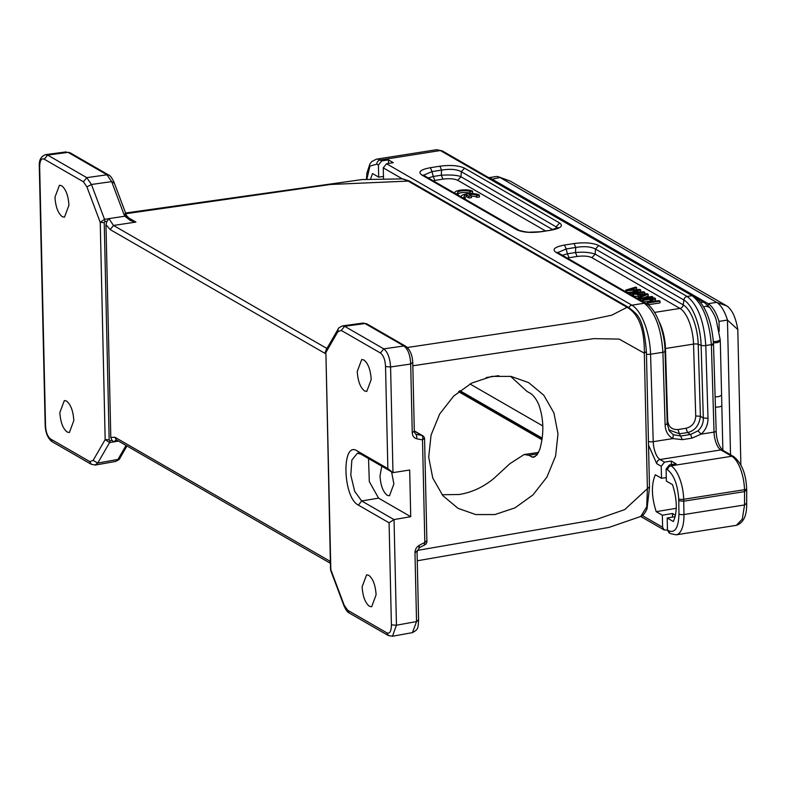 <?xml version="1.0" encoding="UTF-8"?>
<svg xmlns="http://www.w3.org/2000/svg" width="786" height="786" viewBox="0 0 786 786"><rect width="100%" height="100%" fill="white"/><g stroke="black" fill="none" stroke-linecap="round" stroke-linejoin="round"><path stroke-width="1.18" d="M442.105 494.738L459.142 494.502C471.796 492.488 483.41 487.104 493.962 478.36L509.986 463.612L524.124 454.524L528.477 455.241L533.33 457.354L536.936 454.976L539.776 449.474C544.158 433.803 543.814 418.85 538.764 404.613C536.376 399.19 533.566 395.417 530.334 393.285L527.033 391.428L510.556 376.327M455.104 193.415A9.363 2.672 178.7 0 1 454.78 192.747A9.363 2.672 178.7 0 1 462.04 189.966A9.363 2.672 178.7 0 1 472.592 191.204L470.057 191.597A6.553 1.877 -1.3 0 0 462.669 190.733A6.553 1.877 -1.3 0 0 457.59 192.678A6.553 1.877 -1.3 0 0 458.228 193.464L455.841 193.837M458.228 193.464L458.267 195.242M470.057 191.597L470.097 193.395A6.553 1.877 -1.3 0 0 464.143 192.452A6.553 1.877 -1.3 0 0 458.238 193.661M472.592 191.204L472.632 192.992L470.097 193.395M462.689 197.787L465.145 197.404A6.553 1.877 178.7 0 1 464.015 196.382A6.553 1.877 178.7 0 1 466.511 194.849L468.869 196.205L471.472 195.802L469.114 194.447A6.553 1.877 178.7 0 1 476.837 195.557L479.391 195.154A9.363 2.672 -1.3 0 0 468.947 193.641A9.363 2.672 -1.3 0 0 461.215 196.451A9.363 2.672 -1.3 0 0 461.529 197.119M465.145 197.404L465.145 199.202M466.511 194.849L466.55 196.647L468.908 198.003L471.512 197.591L471.472 195.802M464.84 197.266A6.553 1.877 178.7 0 1 466.55 196.647M479.391 195.154L479.431 196.952L476.886 197.355L476.837 195.557M471.472 196.156A6.553 1.877 178.7 0 1 476.886 197.355M468.869 196.205L468.908 198.003M717.304 342.647L713.442 342.834M713.374 341.655L717.235 341.32L720.222 339.955L716.223 320.04C715.358 316.758 713.167 312.543 709.67 307.385L705.975 306.157L703.784 307.002M700.562 302.07L704.118 302.345M366.816 323.891L364.999 323.527L344.622 326.308L341.291 330.434L380.444 353.002C383.509 355.38 385.199 359.9 385.533 366.561L387.852 468.594L357.168 450.909L360.627 453.994L392.921 472.612M349.131 612.884L347.648 610.27M387.852 468.594L392.941 472.632L409.683 470.028L410.734 516.687L394.022 519.575L389.08 522.808L391.399 624.841C391.271 631.472 389.728 634.125 386.791 632.809L347.638 610.241L344.14 605.112L344.052 605.888M118.372 441.084L109.559 442.597L105.167 439.57L93.131 460.4L89.771 461.579L91.314 464.251M104.518 219.304L91.441 184.484L86.774 177.646L83.424 181.782L86.922 186.911L100.235 222.359L104.518 219.304L104.902 221.564L106.847 221.308M93.131 460.4L97.739 463.062L94.959 465.086M330.562 569.3L330.798 570.705L330.542 569.28M381.79 466.196L380.002 475.943C380.63 485.532 383.057 491.997 387.292 495.357L389.463 495.809L393.874 483.94L391.585 471.846M338.118 329.226L337.941 331.613L341.291 330.434M326.161 349.799L325.895 352.452L337.931 331.613M91.382 184.494L86.922 186.911M357.247 371.444C357.876 381.092 360.322 387.606 364.576 390.976L366.767 391.438L371.208 379.5C370.579 369.852 368.133 363.338 363.879 359.968L361.737 359.497L357.247 371.444M369.469 606.301C365.205 602.95 362.759 596.446 362.13 586.778L366.62 574.812L368.762 575.303C373.016 578.653 375.462 585.157 376.091 594.825L371.66 606.782L369.469 606.301M67.183 432.045C62.929 428.694 60.483 422.19 59.854 412.522L64.334 400.555L66.486 401.037C70.74 404.387 73.186 410.901 73.815 420.569L69.384 432.526L67.183 432.045M54.961 197.188C55.6 206.836 58.046 213.35 62.3 216.72L64.491 217.182L68.932 205.244C68.303 195.596 65.857 189.082 61.593 185.712L59.461 185.241L54.961 197.188M402.412 178.874L407.384 180.642L627.09 307.297L611.783 315.157L585.374 320.786L407.354 347.5M646.416 352.177L649.491 487.546L646.996 508.945C644.913 513.386 642.84 515.891 640.757 516.451L646.731 506.813L647.399 488.558L644.323 353.189C644.599 329.393 638.851 314.095 627.09 307.297L628.977 307.631M124.778 213.861L330.493 184.474L409.27 181.035M494.915 514.555L515.036 507.844L532.996 494.895L546.977 476.994L555.604 455.949L558.001 433.843L553.924 412.905L543.794 395.23L528.614 382.585L510.988 376.396L491.781 376.386L471.649 383.106L453.699 396.056L439.708 413.957L431.092 435.002L428.694 457.108L432.762 478.035L442.901 495.72L458.081 508.365L475.707 514.555L494.915 514.555M646.053 351.725L644.323 353.189L619.181 339.09L593.715 338.638L412.827 365.785M127.833 217.408L135.929 222.074L113.518 225.464L108.871 218.626L124.876 216.199L130.515 220.611L135.929 222.074L131.016 220.001M116.308 439.895L114.894 437.232L110.777 437.399L111.956 440.406L113.931 441.801L116.24 439.865M69.944 152.7L67.94 152.297M108.851 175.18L106.984 174.787L111.651 181.625L91.412 184.494M113.882 182.981L111.651 181.625L123.775 213.91L126.006 215.266M119.875 458.14L117.959 459.446L126.015 445.485M131.665 220.355L130.515 220.611M126.968 216.651L124.876 216.199L123.775 213.91M108.871 218.724L106.984 221.288L105.953 224.649L110.187 229.591L325.64 353.739M110.797 437.38L105.972 224.688M330.356 561.518L329.658 561.037L330.385 563.071M416.688 551.35L414.979 552.804C415.057 549.453 416.531 546.938 419.4 545.248L418.879 547.557M424.302 544.708L424.794 542.458M414.979 552.804L416.541 621.559L412.463 632.573M412.395 362.582L410.695 364.036C410.233 355.085 407.973 349.063 403.906 345.958L383.765 348.876M415.48 434.049L416.305 434.353L416.993 438.853C414.065 438.116 412.493 436.092 412.257 432.791L413.957 431.337M366.885 323.881L405.792 346.312L403.935 345.958M422.465 439.855L422.504 439.905A3.743 1.837 -79.1 0 0 421.817 435.415L422.691 435.749M52.131 441.663L50.628 439.04C47.543 436.643 45.843 432.123 45.529 425.452L39.664 167.182M39.339 166.73L39.673 167.182C39.781 160.55 41.314 157.888 44.271 159.214L83.424 181.782M44.271 159.214L47.602 155.088L45.706 154.665C40.99 156.139 38.858 160.157 39.3 166.73L45.166 425M100.254 222.359L104.233 222.684L104.902 221.564M95.361 465.057L115.552 461.451L117.959 459.446L97.739 463.062L109.588 442.597L109.873 440.789L109.156 439.885L104.233 222.684M392.98 472.612L390.583 366.954C389.974 358.052 387.704 352.03 383.794 348.876L344.651 326.308L342.706 325.895C339.601 327.163 338.068 328.253 338.088 329.167L326.141 349.858M357.158 450.909C341.389 440.199 342.686 497.676 358.396 505.113L389.08 522.808M394.051 519.585L396.449 625.224L392.46 636.257L412.532 632.612M100.235 222.359L105.167 439.561L109.166 439.885M330.533 569.29L325.895 352.433M393.992 519.585L361.688 500.967L378.577 498.147L369.322 481.651L368.526 458.552M378.577 498.147L410.734 516.687M360.627 453.994L357.384 453.286L351.863 460.026L350.802 475.137L354.692 491.378L361.688 500.967L358.396 505.113M715.122 396.851L718.61 396.675L721.597 395.25L720.3 341.193L717.441 342.617M488.774 177.685L495.858 176.565A30.9 12.605 81 0 1 498.668 176.86L510.252 181.094L726.863 305.96C732.13 309.655 735.784 317.524 737.799 329.56L740.874 464.929M498.697 375.669L486.17 377.555M470.008 383.981L542.792 425.943M498.668 176.86A30.9 12.605 81 0 1 500.004 177.489L716.606 302.355A30.9 12.605 81 0 1 727.463 320.069L737.799 329.56M459.869 390.691L542.163 438.126M730.518 454.74L727.463 320.069L719.013 321.395L719.2 331.407M489.177 177.921A30.9 12.605 81 0 1 491.555 178.815L708.166 303.691A30.9 12.605 81 0 1 719.013 321.395M713.393 344.376L711.409 345.653L714.032 432.104A3.743 1.012 -1.7 0 0 716.164 431.121L713.531 344.641M708.009 418.26L703.323 418.054C703.48 423.104 701.711 427.358 698.007 430.836L690.589 434.481L687.504 432.546L686.05 428.262C692.122 426.69 695.355 422.613 695.728 416.02L700.405 416.226L698.214 344.278L701.112 345.319A3.743 1.012 -1.7 0 0 705.789 345.516L708.009 418.26C708.058 424.499 705.789 429.785 701.191 434.127L714.032 432.104A14.983 6.111 -99 0 0 720.821 449.936L731.795 456.253A28.09 11.466 81 0 1 744.509 489.688A3.743 1.012 -1.7 0 0 746.641 488.705C746.012 473.82 741.709 463.121 733.741 456.597A3.743 3.252 120 0 0 731.795 456.253L670.989 465.843A28.09 11.466 81 0 1 683.702 499.277L744.509 489.688L744.568 491.604L683.761 501.193L678.77 500.79L678.966 514.054C678.534 527.485 675.203 533.105 668.984 530.923L667.471 530.049L669.004 532.721M694.048 296.076L692.122 295.703C702.831 304.113 709.247 320.433 711.359 344.641L711.409 345.624M661.232 466.245L664.534 462.119L660.014 459.515A3.743 3.252 120 0 0 656.723 463.642L661.232 466.245L661.507 478.301L655.347 474.754C651.191 484.49 651.466 496.781 656.192 511.647L662.343 515.194L672.482 513.504L672.561 517.09M662.343 515.194L662.618 527.249L642.309 515.537M667.471 530.088L664.15 529.921L662.618 527.249M664.534 462.119L671.293 461.058L676.137 463.848L669.377 464.919L666.086 469.036L666.361 481.101L672.521 484.648C677.237 499.503 677.512 511.804 673.356 521.54L667.196 517.984L675.174 516.657M656.192 511.647L676.274 508.316M675.488 515.243L672.482 513.504M661.507 478.301L666.282 477.593M671.293 461.058L671.372 464.605M370.579 178.982L372.525 173.578L378.685 177.125L378.41 165.07L381.711 160.943L388.461 159.882L393.314 162.673L386.555 163.743L383.263 167.86L402.353 178.864M383.509 178.599L383.263 167.86M378.685 177.125L383.45 176.418M746.307 503.502L744.548 504.966L742.298 519.104L736.423 525.264M746.336 490.14L744.568 491.604L744.548 504.966L683.967 514.516A28.09 11.466 81 0 1 676.206 534.814L736.492 525.313M692.014 438.136L690.589 434.481L680.941 436.004L673.337 434.727L672.826 438.588L682.366 439.649L692.004 438.136L701.171 434.118M698.007 430.836L701.191 434.127M692.171 295.683L687.131 296.479C697.83 304.88 704.05 321.228 705.789 345.516L711.359 344.641L713.472 343.59C711.733 320.659 705.268 304.811 694.077 296.047L442.282 150.883L436.584 149.733L440.072 150.411M667.196 517.984L667.471 530.049M672.836 438.598C668.021 435.749 665.447 431.219 665.123 425.02L667.108 423.762M464.546 168.165L559.642 222.988C563.601 225.936 560.703 228.343 550.957 230.21L541.397 231.713C530.766 233.069 522.552 232.41 516.766 229.748L421.669 174.924C417.71 171.967 420.598 169.56 430.355 167.703L432.015 171.613L441.575 170.11L439.914 166.19C450.545 164.844 458.759 165.492 464.546 168.165L461.284 171.692L557.854 227.881M665.123 425.02L662.912 352.275C661.164 327.988 654.944 311.639 644.255 303.239L555.83 252.267C551.87 249.309 554.769 246.902 564.515 245.045L566.185 248.966L575.745 247.452C584.244 246.057 590.817 246.588 595.454 249.034L683.869 300.006A38.072 15.533 81 0 1 701.112 345.319L703.323 418.054L700.375 416.207M564.515 245.045L574.085 243.542C584.705 242.186 592.919 242.845 598.716 245.507L595.454 249.034L595.169 254.173M388.461 159.882L388.549 163.429M668.66 429.824L679.448 433.803L682.356 439.649M667.147 420.539L667.668 420.441C668.434 426.857 671.873 429.883 677.984 429.539L679.448 433.803L687.504 432.546C694.952 430.807 699.245 425.373 700.395 416.226M673.337 434.727L669.466 431.18M421.669 174.924L423.605 175.258L518.711 230.092L516.766 229.748M423.556 175.229L432.015 171.613L433.233 176.477L428.272 177.95M541.397 231.713L529.725 232.184C527.445 232.627 516.5 229.905 518.691 230.072L518.691 230.072M550.957 230.21L540.896 231.605M559.642 222.988L556.38 226.506L555.899 228.775M441.29 175.258L441.575 170.11C450.083 168.715 456.646 169.236 461.284 171.692L460.999 176.781C457.953 175.219 451.39 174.689 441.3 175.209L442.96 179.12L433.106 180.741M574.085 243.542L575.745 247.452L575.46 252.601M555.83 252.267L557.775 252.601L646.2 303.583A3.743 3.252 120 0 0 644.255 303.239L631.915 305.184A3.743 3.252 120 0 0 628.947 307.611M557.726 252.571L566.185 248.966L567.394 253.819L562.393 255.273M598.716 245.507L687.131 296.479A3.743 3.252 120 0 0 683.869 300.006L683.231 304.889L595.169 254.124C589.834 252.316 583.271 251.785 575.47 252.552L567.394 253.819L569.064 257.739L567.276 258.083M545.474 230.878L457.737 180.308C454.249 178.717 449.327 178.324 442.96 179.12M654.591 312.415L679.969 308.417A3.743 3.252 120 0 0 683.231 304.889A33.1 13.509 81 0 1 698.214 344.278A3.743 1.012 -1.7 0 0 693.537 344.081A29.966 12.232 -99 0 0 679.969 308.417L591.907 257.651C588.419 256.059 583.487 255.666 577.12 256.472L575.46 252.552M636.306 289.582L636.699 287.666L635.746 287.116L625.784 290.054L626.727 290.604L638.812 289.936L630.117 292.549L631.011 293.07L644.756 292.313L643.822 291.773L632.199 292.539L640.826 290.044L639.706 289.405L627.896 290.054L636.699 287.666M640.354 291.999L640.826 290.044M631.011 293.07L631.05 294.848L632.681 294.77M626.727 290.594L626.766 292.392L631.472 292.146M644.756 292.313L644.785 293.758M630.117 292.549L630.156 294.347M625.784 290.054L625.823 291.832M639.215 297.796L648.165 294.278L647.173 293.709L632.661 294.023L637.996 294.465L640.924 296.155L638.153 297.187L639.215 297.796L639.254 299.574L640.128 299.25M644.117 297.678L648.214 296.076L648.165 294.278M633.644 294.583L633.683 296.371L638.035 296.263L639.057 296.853M641.907 295.782L639.539 294.416L646.406 294.18L641.907 295.782M638.153 297.187L638.193 298.965M637.996 294.465L638.035 296.263M632.661 294.023L632.701 295.801M641.032 298.847L652.861 296.98L651.938 296.45L640.109 298.316L641.032 298.847L641.071 300.625L642.673 300.39M652.861 296.98L652.891 298.169M640.109 298.316L640.148 300.095M653.608 301.451L655.475 300.262L655.436 298.464L654.483 297.923L642.663 299.78L643.547 300.291L652.842 298.827L647.222 302.413L648.175 302.964L659.994 301.097L659.11 300.586L649.826 302.05L655.436 298.464M647.222 302.413L647.261 304.211L648.214 304.752L660.034 302.895L659.994 301.097M643.547 300.291L643.587 302.079L649.089 301.225M648.175 302.964L648.214 304.752M642.663 299.78L642.702 301.559M528.477 455.241L537.752 453.905M531.778 457.098L535.148 456.607M721.587 395.319L721.823 405.497A5.247 1.493 178.7 0 1 718.925 406.912A5.247 1.493 178.7 0 1 715.437 407.109M383.735 348.886L380.444 353.002M388.323 635.481L386.791 632.809M396.39 625.234L391.399 624.841M412.257 432.791L410.695 364.036L390.554 366.964L385.533 366.561M89.771 461.579L50.618 439.01M344.14 605.112L330.827 569.654L325.895 352.452M458.611 391.693L541.927 439.718M649.118 487.094L624.713 509.593L595.994 519.605L417.258 550.426M326.927 348.493L113.518 225.464L110.187 229.591M325.709 351.018L324.942 353.395M414.31 431.082L421.817 435.415L416.315 434.353M329.658 561.037L114.894 437.232M69.915 152.739L68.077 152.356L106.984 174.787L86.784 177.646M108.881 218.734L104.646 219.284M419.4 545.248L424.833 542.399L422.504 439.905L417.022 438.853M396.419 625.234L416.541 621.559L418.24 620.105M363.063 323.115L364.999 323.527L403.906 345.958M424.204 438.45L422.504 439.905M424.833 542.399L426.533 540.945M47.592 155.088L68.077 152.356M86.774 177.646L47.632 155.078M111.956 440.406L109.873 440.789M726.863 305.96L716.606 302.355L708.166 303.691L708.186 305.646M510.252 181.094L500.004 177.489L491.564 179.296M733.741 456.597L722.776 450.28A3.743 3.252 120 0 0 720.821 449.936L660.014 459.515A14.983 6.111 81 0 1 653.225 441.683A3.743 1.012 178.3 0 1 648.44 441.447M648.529 445.2L656.723 463.642M673.032 438.568L653.225 441.683L650.572 354.221A3.743 1.012 178.3 0 1 646.465 354.181M664.887 351.028A3.743 1.012 178.3 0 1 665.035 351.293A3.743 1.012 178.3 0 1 662.912 352.275L650.572 354.221A41.206 16.811 -99 0 0 631.915 305.184L386.555 163.743M669.377 464.919L670.989 465.843A3.743 3.252 120 0 0 667.687 469.959C673.975 474.99 677.65 484.648 678.711 498.943L678.77 500.79M442.243 150.922L440.327 150.539L692.122 295.693M666.086 469.036L667.687 469.959M430.355 167.703L439.914 166.19M440.337 150.539L380.119 160.03L381.711 160.943M366.846 179.208L369.951 166.062L376.828 164.156L378.41 165.07M678.711 498.943A3.743 1.012 178.3 0 0 683.702 499.277L683.967 514.516A3.743 1.13 179.1 0 1 678.966 514.054M436.643 149.694L376.356 159.194A28.09 11.466 81 0 1 380.119 160.03A3.743 3.252 120 0 0 376.828 164.156M668.974 532.761L670.487 533.635A3.743 3.252 -60 0 1 668.984 530.923M695.728 416.02L693.537 344.081L665.477 348.503L667.668 420.441M434.894 180.387L433.233 176.477L441.3 175.199M457.737 180.299L460.989 176.781L552.725 229.659M677.984 429.539L686.05 428.262M664.917 348.611A3.743 1.012 178.3 0 1 665.477 348.503A29.966 12.232 81 0 0 659.208 321.838M591.907 257.651L595.159 254.124M577.12 256.472L569.064 257.739M643.773 294.318L643.793 295.094M538.616 452.431L524.124 454.514M454.78 192.747L454.789 193.238M461.215 196.451L461.225 196.942M349.151 612.952L388.294 635.52M52.131 441.722L91.274 464.29M330.798 570.715L344.013 605.888C345.928 610.034 347.628 612.373 349.092 612.923M459.162 391.251L542.035 439.03M629.006 307.65L409.3 180.996L402.756 178.874M125.583 213.016L361.914 179.581L402.668 178.874M646.406 352.187C643.577 314.94 636.355 314.292 629.036 307.67M417.248 560.782L608.904 527.445L640.718 516.461M414.301 430.905L422.701 435.739A3.743 3.743 0 0 1 424.568 438.902L426.896 541.387A3.743 3.743 0 0 1 424.892 544.796L419.469 547.645L417.042 551.821M330.395 563.307L116.348 439.846M69.964 152.71L108.881 175.14M126.133 214.48L114.009 182.205C111.877 177.803 110.187 175.465 108.93 175.17M119.934 458.13L126.939 446.016M119.914 458.169C119.875 459.083 118.411 460.164 115.513 461.421M126.959 216.179L131.066 220.021M126.065 214.381L126.89 216.101M417.052 551.801L418.604 620.547C417.818 627.798 418.899 629.164 412.424 632.592M415.46 434.049L414.32 431.779L412.768 363.034C412.463 355.301 410.154 349.741 405.841 346.331M342.706 325.856L363.053 323.075L366.836 323.852M66.191 151.894L45.735 154.616M52.092 441.703C47.769 438.303 45.46 432.742 45.166 425.01M91.323 464.32L95.371 465.027M325.62 352.099L326.19 349.799M392.46 636.238L388.323 635.53M704.138 302.325L697.103 298.267M709.571 307.267L704.128 302.325M720.281 341.085L720.222 339.955M722.865 450.329L721.823 405.497M722.776 450.28C718.669 445.917 716.459 439.531 716.164 431.121M713.482 343.59L713.531 344.632M640.708 516.471L664.131 529.97M746.7 490.621L746.68 503.983C746.818 515.852 743.379 522.955 736.374 525.303M746.641 488.705L746.7 490.582M670.487 533.635L676.206 534.814M669.515 431.259L667.255 424.037L665.035 351.293C664.828 330.67 655.092 307.562 646.2 303.583M557.863 228.372L558.198 227.626L550.455 230.092M366.463 179.228L366.905 173.146L369.931 163.881L371.798 161.543L376.356 159.194"/></g></svg>
